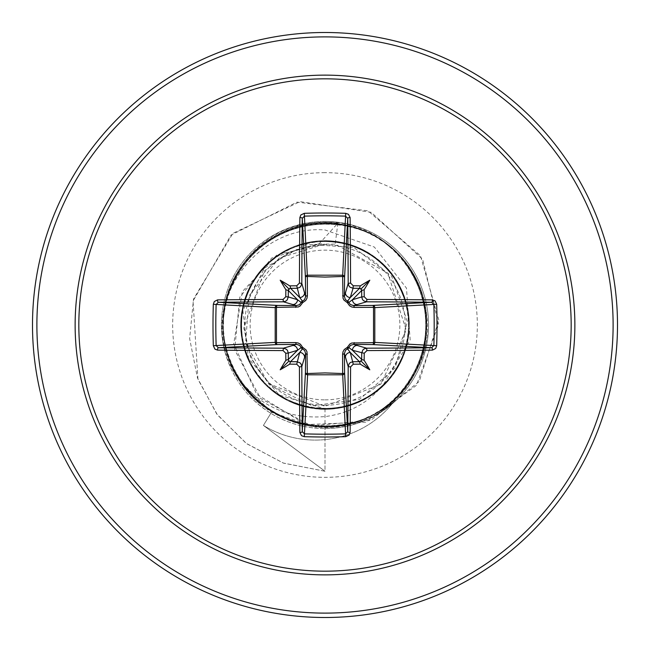 <?xml version="1.0" encoding="UTF-8"?>
<svg xmlns="http://www.w3.org/2000/svg" width="650" height="650" viewBox="0 0 650 650"><rect width="100%" height="100%" fill="white"/><g stroke="black" fill="none" stroke-linecap="round" stroke-linejoin="round"><path stroke-width="0.49" stroke-dasharray="3.25 2.44" d="M325 399.856A74.856 74.856 0 0 0 399.856 325A74.856 74.856 0 0 0 325 250.144A74.856 74.856 0 0 0 250.144 325A74.856 74.856 0 0 0 325 399.856M325 405.243A80.243 80.243 0 0 0 405.243 325A80.243 80.243 0 0 0 325 244.757A80.243 80.243 0 0 0 244.757 325A80.243 80.243 0 0 0 325 405.243M392.429 403.439A99.369 99.369 0 0 1 263.404 425.425A99.369 99.369 0 0 0 391.901 404.081C372.491 420.152 350.196 428.326 325 428.586A103.586 103.586 0 0 0 428.586 325A103.586 103.586 0 0 0 325 221.414A103.586 103.586 0 0 1 391.901 404.081L392.429 403.439C372.816 419.486 350.334 427.529 325 427.578L315.356 427.05L271.497 412.23L240.411 381.729C192.985 319.207 244.368 222.519 320.125 222.658C396.224 215.646 454.114 307.686 414.911 373.141C381.834 442.106 272.854 444.039 237.437 376.358C195.618 312.016 251.428 217.75 327.982 223.559C404.609 222.186 455.008 319.678 409.354 381.42C369.801 447.054 260.504 437.97 232.399 366.527C197.714 298.123 263.608 210.316 338.967 224.477C415.423 231.481 454.716 333.873 402.764 390.211C356.249 451.311 248.552 430.186 228.434 356.233C201.443 284.473 276.323 204.336 349.863 226.606C424.978 241.873 453.058 347.88 395.168 398.32C342.379 453.838 237.526 421.363 225.615 345.54C206.562 271.188 289.876 199.81 360.36 229.873C433.501 253.256 449.751 361.684 386.815 405.486C328.079 455.016 227.719 411.312 223.966 334.579C213.168 258.668 303.607 196.69 370.549 234.309C440.578 265.436 445.071 375.05 377.666 411.751C314.056 454.683 218.847 400.051 223.527 323.578C221.016 246.829 317.752 195.187 380.096 239.769C446.493 278.428 438.848 387.839 367.916 416.967C300.064 452.619 211.242 388.164 224.291 312.496C230.141 236.088 331.866 195.089 389.074 246.301C450.783 291.826 431.381 399.88 357.679 421.078C286.244 449.174 205.124 375.342 226.232 301.673C240.346 226.192 346.044 196.69 397.231 253.711C453.611 305.776 422.695 410.914 346.994 424.076C273.024 444.177 200.322 362.099 229.369 291.021C251.591 217.709 359.856 199.607 404.568 261.999C455 319.784 412.62 421.086 336.148 425.872C260.301 437.848 197.072 348.27 233.61 280.865C263.835 210.234 373.124 204.181 410.954 271.042C454.659 334.011 401.871 430.016 325 426.489C267.963 428.22 218.018 374.831 223.186 318.175C225.209 261.251 281.718 214.646 337.862 223.21L318.939 244.043L289.023 252.2L264.387 270.92L243.791 328.071L250.851 358.166L268.621 383.581L325 406.348L380.713 384.329L406.266 330.135L387.774 273.073L335.213 244.132L324.504 244.075L278.931 258.245L249.194 295.62L245.586 343.257L269.262 384.686L312.106 405.827L359.491 399.433L395.233 367.754L407.331 321.523L391.698 276.299L353.657 247.357L305.955 244.27L264.42 268.076L242.913 310.798L248.438 358.304L279.199 395.021L325 408.85C383.086 411.401 427.481 343.468 401.724 291.168C380.348 236.811 300.527 223.811 262.99 268.556C221.983 309.912 242.418 388.489 298.464 404.536C353.015 425.36 416.374 374.79 408.476 317.094C405.348 258.789 333.621 221.211 283.961 251.883C232.026 278.273 226.549 359.109 274.763 392.129C319.963 429 396.004 401.148 406.713 343.817C422.199 287.479 365.82 229.279 309.116 242.669C251.396 251.322 220.894 326.324 256.157 372.873C287.341 422.061 368.485 419.664 396.63 368.591C429.057 320.141 393.916 246.959 335.896 241.865C278.346 231.92 225.753 293.475 244.571 348.717C258.733 405.234 336.318 428.569 379.251 388.936C425.238 353.161 415.074 272.724 361.546 249.535C310.074 221.886 240.784 263.884 241.199 322.132C236.762 380.266 303.103 426.831 356.33 402.781C411.206 383.289 427.009 303.777 383.451 264.883C343.46 222.487 264.266 240.427 246.382 295.848C223.868 349.749 272.106 414.676 330.192 408.688C388.456 407.477 428.488 337.049 399.417 286.358C374.782 233.569 294.117 225.534 259.577 272.553C221.146 316.566 246.659 393.486 303.534 406.055C359.231 423.337 419.38 369.029 407.802 311.789C401.026 253.947 327.048 220.829 279.419 254.621C229.141 284.213 229.044 365.324 279.069 395.151C326.576 429.154 400.66 396.467 407.745 338.585C419.543 281.507 359.799 226.801 303.908 243.847C246.967 256.084 221.146 333.011 259.301 377.098C293.637 424.361 374.311 416.634 399.23 363.992C428.472 313.471 388.952 242.824 330.574 241.337C272.675 235.056 223.901 299.788 246.236 353.762C263.949 409.435 343.679 427.391 383.476 384.54L410.174 340.007L406.469 288.129L374.384 247.065L325 229.97C261.584 224.786 207.358 291.866 225.428 353.543A103.586 103.586 0 0 1 325 221.414A103.586 103.586 0 0 0 221.414 325A103.586 103.586 0 0 0 325 428.586C305.492 428.456 287.438 423.361 270.847 413.303C248.194 399.002 233.057 379.08 225.428 353.543M325 617.5A292.5 292.5 0 0 0 617.5 325A292.5 292.5 0 0 0 325 32.5A292.5 292.5 0 0 0 32.5 325A292.5 292.5 0 0 0 325 617.5A292.5 292.5 0 0 1 32.5 325A292.5 292.5 0 0 1 325 32.5M240.411 381.729C262.949 407.631 291.143 419.25 325 416.585C348.904 413.579 368.396 402.894 383.476 384.54M337.862 223.21L335.213 244.132M325 408.85L325 471.25L283.181 463.011L246.09 443.259L216.759 414.001L197.486 377.999L189.621 338.544L193.513 299.098L232.895 233.35L300.064 201.638L371.191 212.322L422.581 259.188L438.62 324.439L416.414 385.352L365.958 422.183L305.89 424.572L256.701 394.314L233.707 343.915L242.344 291.59L277.087 254.703L324.504 244.075M325 426.489L325 471.25L283.514 463.133L246.651 443.674L217.376 414.822L197.949 379.275L193.042 301.015L231.018 235.081L297.009 202.118L367.924 210.819L420.461 255.743L438.782 319.971L419.25 381.42L370.817 420.371L311.236 425.823L260.626 398.515L234.674 349.814L239.801 297.196L271.733 258.017L317.809 243.783L324.204 244.01M318.939 244.043L317.809 243.783M270.847 413.303L263.404 425.425L325 471.25L263.404 425.425L271.497 412.23M325 613.113A288.113 288.113 0 0 0 613.113 325A288.113 288.113 0 0 0 325 36.887A288.113 288.113 0 0 0 36.887 325A288.113 288.113 0 0 0 325 613.113M325 172.664A152.336 152.336 0 0 0 172.664 325A152.336 152.336 0 0 0 325 477.336A152.336 152.336 0 0 0 477.336 325A152.336 152.336 0 0 0 325 172.664M325 428.586A103.586 103.586 0 0 0 428.586 325A103.586 103.586 0 0 0 325 221.414"/><path stroke-width="0.97" d="M296.725 364.211L299.707 352.479L290.509 361.676A289.981 25.277 0 0 0 296.936 361.733L299.975 362.814L301.064 364.033L301.811 366.592A289.754 7.589 90 0 0 302.258 431.657L304.444 433.867L304.289 436.678L301.527 435.687L299.877 432.461A291.947 7.646 -90 0 1 299.423 366.909L296.725 364.211A292.167 25.464 180 0 1 290.249 364.154L289.738 364.122L290.428 361.847L289.656 361.489L290.428 361.847M283.091 350.577A291.947 7.646 180 0 1 217.539 350.123L214.931 349.123L213.322 345.711A291.956 127.985 -90 0 1 213.005 325A291.956 127.985 -90 0 1 213.322 304.289L216.133 304.444A289.77 127.026 90 0 0 215.816 325A289.77 127.026 90 0 0 216.133 345.556L218.343 347.742A289.754 7.589 -0 0 0 283.408 348.189L286.431 349.261L287.511 350.48L288.267 353.064L285.789 353.275L283.091 350.577L283.408 348.189L296.441 344.411A2.194 0.658 89.5 0 1 295.799 342.607L298.22 343.013L300.454 344.248L302.664 347.336L306.012 349.887L306.979 351.764L307.361 373.531L325 372.913L342.639 373.531L342.607 354.201L343.013 351.78L344.248 349.546L347.336 347.336L349.887 343.988L351.764 343.021L373.531 342.639A2.194 0.715 -89.5 0 1 372.824 344.581L353.559 344.411L366.592 348.189L366.909 350.577L364.211 353.275A292.167 25.464 90 0 1 364.154 359.751L364.122 360.262A213.972 151.198 48 0 1 369.801 369.801A213.972 151.198 -138 0 1 360.262 364.122L359.751 364.154A292.167 25.464 180 0 1 353.275 364.211L350.577 366.909A291.947 7.646 90 0 1 350.123 432.461L349.123 435.069L345.711 436.678A291.956 127.985 180 0 1 325 436.995A291.956 127.985 180 0 1 304.289 436.678M345.711 436.678L342.639 373.531A2.194 0.715 179.5 0 0 344.581 372.824A2.194 1.974 -3.1 0 1 342.387 374.798L307.613 374.798L304.444 433.867A289.77 127.026 -0 0 0 325 434.184A289.77 127.026 -0 0 0 345.556 433.867L347.742 431.657A289.754 7.589 -90 0 0 348.189 366.592L349.261 363.569L350.48 362.489L353.064 361.733A289.981 25.277 0 0 0 359.491 361.676L360.953 360.953L361.676 359.491A289.981 25.277 -90 0 0 361.733 353.064L362.814 350.025L364.033 348.936L366.592 348.189A289.754 7.589 0 0 0 431.657 347.742L433.867 345.556A289.77 127.026 -90 0 0 433.867 304.444L431.657 302.258A289.754 7.589 180 0 0 366.592 301.811L353.559 305.589L372.824 305.419A2.194 0.715 89.5 0 1 373.531 307.361L374.798 307.613L374.798 342.387L373.531 342.639L373.531 307.361L354.201 307.393L351.78 306.987L349.546 305.752L347.336 302.664L343.988 300.113L343.021 298.236L342.639 276.469A2.194 0.715 -179.5 0 1 344.581 277.176L344.411 296.441L348.189 283.408A289.754 7.589 -90 0 0 347.742 218.343L345.556 216.133A289.77 127.026 180 0 0 304.444 216.133L302.258 218.343A289.754 7.589 90 0 0 301.811 283.408L300.739 286.431L299.52 287.511L296.936 288.267A289.981 25.277 180 0 0 290.509 288.324L289.656 288.511L290.428 288.153L299.707 297.521L296.725 285.789L299.423 283.091L301.811 283.408L305.589 296.441A2.194 0.658 179.5 0 1 307.393 295.799L306.987 298.22L305.752 300.454L302.664 302.664L300.113 306.012L298.236 306.979L276.469 307.361L276.469 342.639L295.799 342.607M213.322 304.289L214.313 301.527L217.539 299.877A291.947 7.646 0 0 1 283.091 299.423L285.789 296.725L288.267 296.936L297.521 299.707L301.145 302.437A2.194 2.178 135 0 1 302.437 301.145L304.517 299.674L305.565 296.977L305.419 277.176A2.194 1.974 176.9 0 1 307.613 275.202L342.387 275.202A2.194 1.974 -176.9 0 1 344.581 277.176L347.742 218.343A2.194 0.804 179.4 0 1 350.123 217.539A291.947 7.646 90 0 1 350.577 283.091L353.275 285.789L353.064 288.267L350.025 287.186L348.936 285.967L348.189 283.408L350.577 283.091M436.678 304.289L374.798 307.613A2.194 1.974 -93.1 0 0 372.824 305.419L431.657 302.258A2.194 0.804 -89.4 0 0 432.461 299.877L435.069 300.877L436.678 304.289A291.956 127.985 90 0 1 436.678 345.711L374.798 342.387A2.194 1.974 -86.9 0 1 372.824 344.581L431.657 347.742A2.194 0.804 89.4 0 1 432.461 350.123A291.947 7.646 180 0 1 366.909 350.577M299.423 283.091A291.947 7.646 -90 0 1 299.877 217.539L300.877 214.931L304.289 213.322A291.956 127.985 -0 0 1 325 213.005A291.956 127.985 -0 0 1 345.711 213.322L342.639 276.469L325 277.087L307.361 276.469L307.393 295.799M325 78.829A246.171 246.171 0 0 1 571.171 325A246.171 246.171 0 0 1 325 571.171A246.171 246.171 0 0 1 78.829 325A246.171 246.171 0 0 1 325 78.829M345.711 213.322L348.473 214.313L350.123 217.539M353.275 285.789A292.167 25.464 -0 0 1 359.751 285.846L360.262 285.878A213.972 151.198 -42 0 1 369.801 280.199A213.972 151.198 132 0 1 364.122 289.738L364.154 290.249A292.167 25.464 90 0 1 364.211 296.725L366.909 299.423A291.947 7.646 -0 0 1 432.461 299.877M436.678 345.711L435.687 348.473L432.461 350.123M325 32.5A292.5 292.5 0 0 1 617.5 325A292.5 292.5 0 0 1 325 617.5A292.5 292.5 0 0 1 32.5 325A292.5 292.5 0 0 1 325 32.5A292.5 292.5 0 0 0 32.5 325A292.5 292.5 0 0 0 325 617.5M290.249 286.244L289.738 285.878L290.249 285.846L290.428 288.153M285.789 296.725A292.167 25.464 -90 0 1 285.846 290.249L285.878 289.738L288.324 290.509A289.981 25.277 90 0 0 288.267 296.936L287.186 299.975L285.967 301.064L283.408 301.811A289.754 7.589 180 0 0 218.343 302.258L216.133 304.444L275.202 307.613A2.194 1.974 93.1 0 1 277.176 305.419A2.194 0.715 -89.5 0 0 276.469 307.361L275.202 307.613L275.202 342.387L276.469 342.639A2.194 0.715 89.5 0 0 277.176 344.581A2.194 1.974 86.9 0 1 275.202 342.387L213.322 345.711M361.489 289.656L361.676 290.509L360.953 289.047L359.491 288.324A289.981 25.277 180 0 0 353.064 288.267L350.293 297.521L347.563 301.145A2.194 2.178 -135 0 1 348.855 302.437L352.479 299.707L361.733 296.936A289.981 25.277 -90 0 0 361.676 290.509L352.479 299.707A4.875 4.859 -106.7 0 0 357.338 304.582M361.847 290.428L364.122 289.738M360.262 285.878L359.491 288.324L350.293 297.521A4.875 4.859 -163.3 0 1 345.418 292.662M360.344 361.489L359.572 361.847L360.262 364.122M364.211 353.275L352.479 350.293L348.855 347.563A2.194 2.178 -45 0 1 347.563 348.855L350.293 352.479L359.572 361.847M364.122 360.262L361.847 359.572L361.489 360.344M299.877 432.461A2.194 0.804 179.4 0 0 302.258 431.657L305.419 372.824A2.194 0.715 -179.5 0 0 307.361 373.531L307.613 374.798A2.194 1.974 3.1 0 1 305.419 372.824L305.589 353.559L304.582 357.338A4.875 4.859 16.7 0 0 299.707 352.479L302.437 348.855A2.194 2.178 45 0 1 301.145 347.563L297.521 350.293L288.267 353.064A289.981 25.277 90 0 0 288.324 359.491L288.511 360.344L288.153 359.572L285.878 360.262L285.846 359.751A292.167 25.464 -90 0 1 285.789 353.275M292.662 345.418A4.875 4.859 73.3 0 1 297.521 350.293L288.153 359.572M289.738 364.122A213.972 151.198 138 0 1 280.199 369.801A213.972 151.198 -48 0 1 285.878 360.262M285.878 289.738A213.972 151.198 -132 0 1 280.199 280.199A213.972 151.198 42 0 1 289.738 285.878M350.577 366.909L348.189 366.592L344.411 353.559L344.581 372.824L347.742 431.657A2.194 0.804 0.6 0 0 350.123 432.461M217.539 299.877A2.194 0.804 89.4 0 0 218.343 302.258L277.176 305.419L296.441 305.589L283.408 301.811L283.091 299.423M295.799 307.393A2.194 0.658 -89.5 0 1 296.441 305.589L299.455 304.679L301.145 302.437L302.664 302.664L302.437 301.145L299.707 297.521A4.875 4.859 163.3 0 0 304.582 292.662M289.656 288.511L288.324 290.509L297.521 299.707A4.875 4.859 106.7 0 1 292.662 304.582M288.511 360.344L289.656 361.489M307.393 354.201A2.194 0.658 -179.5 0 1 305.589 353.559L304.679 350.545L302.437 348.855L302.664 347.336L301.145 347.563L299.674 345.483L296.977 344.435L277.176 344.581L218.343 347.742A2.194 0.804 -89.4 0 0 217.539 350.123M345.418 357.338A4.875 4.859 -16.7 0 1 350.293 352.479L353.275 364.211M354.201 342.607A2.194 0.658 -89.5 0 1 353.559 344.411L350.545 345.321L348.855 347.563L347.336 347.336L347.563 348.855L345.483 350.326L344.411 353.559A2.194 0.658 179.5 0 1 342.607 354.201M361.847 359.572L352.479 350.293A4.875 4.859 -73.3 0 1 357.338 345.418M342.607 295.799A2.194 0.658 -179.5 0 1 344.411 296.441L345.321 299.455L347.563 301.145L347.336 302.664L348.855 302.437L350.326 304.517L353.559 305.589A2.194 0.658 89.5 0 1 354.201 307.393M366.909 299.423L366.592 301.811L363.569 300.739L362.489 299.52L361.733 296.936L364.211 296.725M299.877 217.539A2.194 0.804 0.6 0 1 302.258 218.343L305.419 277.176A2.194 0.715 179.5 0 1 307.361 276.469L304.289 213.322M304.582 357.338L301.811 366.592L299.423 366.909M288.153 290.428L288.511 289.656M359.572 288.153L360.344 288.511M280.199 369.801L289.047 360.953M369.801 369.801L360.953 360.953M369.801 280.199L360.953 289.047M280.199 280.199L289.047 289.047M325 574.868A249.868 249.868 0 0 1 75.132 325A249.868 249.868 0 0 1 325 75.132A249.868 249.868 0 0 1 574.868 325A249.868 249.868 0 0 1 325 574.868M325 36.887A288.113 288.113 0 0 1 613.113 325A288.113 288.113 0 0 1 325 613.113A288.113 288.113 0 0 1 36.887 325A288.113 288.113 0 0 1 325 36.887M290.249 285.846A292.167 25.464 0 0 1 296.725 285.789"/></g></svg>
